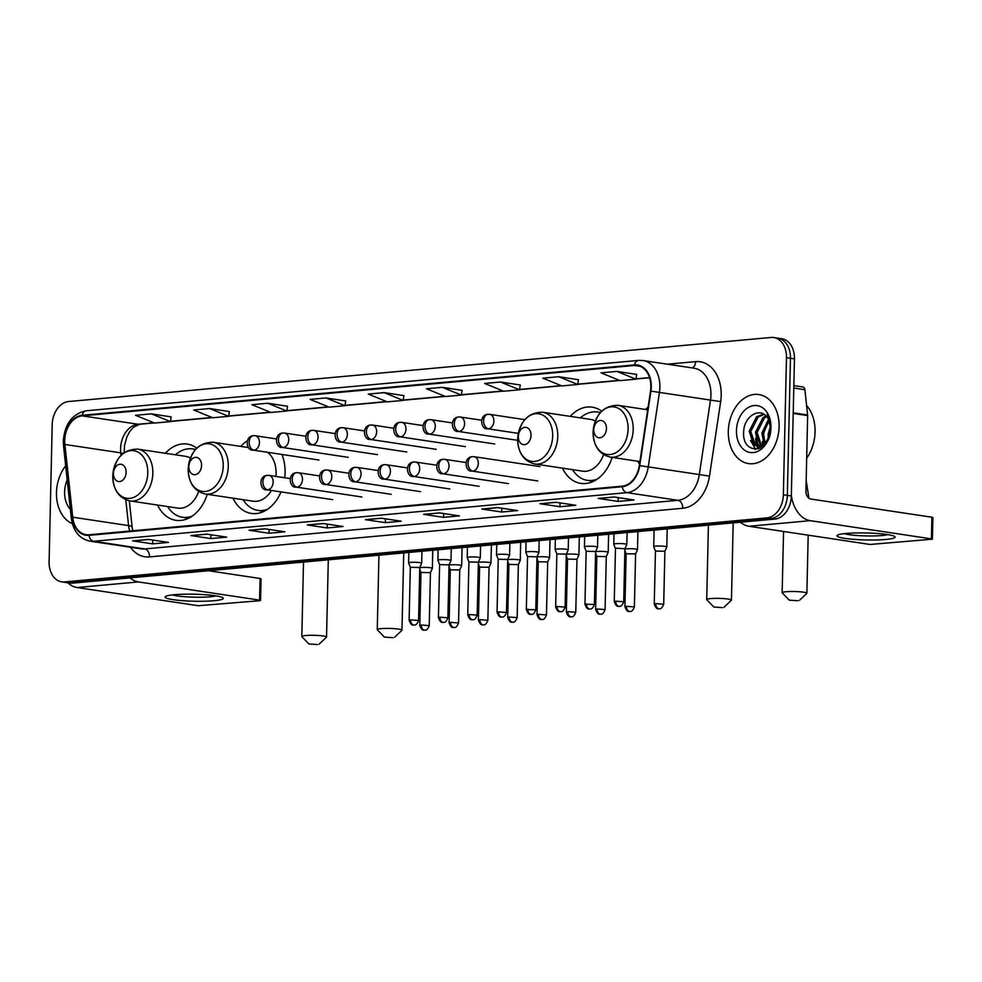 <?xml version="1.0" encoding="UTF-8"?>
<svg xmlns="http://www.w3.org/2000/svg" width="982" height="982" viewBox="0 0 982 982"><rect width="100%" height="100%" fill="white"/><g stroke="black" fill="none" stroke-linecap="round" stroke-linejoin="round"><path stroke-width="1.47" d="M637.895 461.258A38.544 27.766 -81.5 0 0 639.515 464.302M562.465 468.144A38.544 27.766 -81.5 0 0 580.779 483.39A38.544 27.766 -81.5 0 0 612.13 457.391M233.004 498.181A38.544 27.766 -81.5 0 0 251.318 513.426A38.544 27.766 -81.5 0 0 281.024 491.908M284.731 477.755A38.544 27.766 -81.5 0 0 285.075 472.759A38.544 27.766 -81.5 0 0 281.944 454.457M157.562 505.055A38.544 27.766 -81.5 0 0 175.876 520.313A38.544 27.766 -81.5 0 0 207.227 494.314M247.157 440.93A38.544 27.766 -81.5 0 0 240.774 446.405M601.708 411.188A38.544 27.766 -81.5 0 0 592.232 407.174A38.544 27.766 -81.5 0 0 570.235 416.368M648.108 407.051A38.544 27.766 -81.5 0 0 645.677 409.494M196.805 448.111A38.544 27.766 -81.5 0 0 187.329 444.085A38.544 27.766 -81.5 0 0 165.344 453.291M764.696 427.649L763.395 436.303M61.731 581.86L69.71 583.05A21.813 15.712 -81.5 0 0 72.459 583.136L774.97 519.073A21.813 15.712 -81.5 0 0 791.332 495.984L794.45 358.872A21.813 15.712 -81.5 0 0 781.819 338.741L777.83 338.139A21.813 15.712 -81.5 0 1 790.461 358.27A21.813 15.712 -81.5 0 0 777.83 338.139L773.841 337.538A21.813 15.712 -81.5 0 0 771.091 337.464L68.568 401.528A21.813 15.712 -81.5 0 0 52.206 424.617L49.1 561.729A21.813 15.712 -81.5 0 0 61.731 581.86A21.813 15.712 -81.5 0 0 64.481 581.933L766.991 517.882A21.813 15.712 -81.5 0 0 783.354 494.781L786.472 357.669A21.813 15.712 -81.5 0 0 773.841 337.538M65.72 582.461A21.813 15.712 -81.5 0 0 68.47 582.535L770.98 518.484A21.813 15.712 -81.5 0 0 787.343 495.382L790.461 358.27L787.343 495.382A21.813 15.712 -81.5 0 1 770.98 518.484L68.47 582.535A21.813 15.712 -81.5 0 1 65.72 582.461M56.477 492.645A34.898 25.151 -81.5 0 0 72.324 523.627A34.898 25.151 -81.5 0 1 56.477 492.645A34.898 25.151 -81.5 0 1 65.671 465.861A34.898 25.151 -81.5 0 0 56.477 492.645M728.313 431.393A34.898 25.151 -81.5 0 0 748.517 463.59A34.898 25.151 -81.5 0 0 779.094 426.753A34.898 25.151 -81.5 0 0 758.89 394.555A34.898 25.151 -81.5 0 0 728.313 431.393A34.898 25.151 -81.5 0 0 748.517 463.59A34.898 25.151 -81.5 0 0 779.094 426.753A34.898 25.151 -81.5 0 0 758.89 394.555A34.898 25.151 -81.5 0 0 728.313 431.393M64.726 440.488A23.273 16.768 98.5 0 1 82.169 415.852L634.458 365.488A23.273 16.768 98.5 0 1 637.392 365.574A23.273 16.768 98.5 0 1 650.514 391.069L639.331 465.554A23.273 16.768 98.5 0 1 622.22 486.151L88.969 534.773A23.273 16.768 98.5 0 1 86.035 534.687A23.273 16.768 98.5 0 1 72.729 517.207L64.886 444.465A23.273 16.768 98.5 0 1 64.726 440.488M64.296 440.525A23.85 17.185 -81.5 0 0 64.468 444.613L72.312 517.354A23.85 17.185 -81.5 0 0 88.957 535.35L622.207 486.728A23.85 17.185 -81.5 0 0 639.736 465.615L650.931 391.131A23.85 17.185 -81.5 0 0 634.47 364.911L82.193 415.276A23.85 17.185 -81.5 0 0 64.296 440.525M636.655 374.424L616.917 371.405L601.045 372.853L620.084 380.623L635.955 379.175L636.655 374.375M578.459 379.727L558.721 376.72L542.85 378.168L561.888 385.926L577.76 384.478L578.472 379.678M462.08 390.345L442.342 387.325L426.47 388.774L445.509 396.532L461.38 395.095L462.08 390.296M171.126 416.871L151.388 413.852L135.516 415.3L154.555 423.07L170.426 421.622L171.138 416.822M229.322 411.568L209.583 408.549L193.712 409.997L212.75 417.755L228.622 416.319L229.322 411.519M287.505 406.253L267.767 403.246L251.895 404.694L270.934 412.452L286.805 411.004L287.517 406.204M345.701 400.951L325.963 397.943L310.091 399.392L329.13 407.149L345.001 405.701L345.701 400.902M497.678 507.584L517.624 510.579L501.753 512.027L481.806 509.032L497.678 507.584M555.873 502.281L575.82 505.276L559.949 506.724L540.002 503.729L555.873 502.281M614.057 496.978L634.004 499.973L618.132 501.421L598.198 498.426L614.057 496.978M323.115 523.504L343.049 526.499L327.178 527.948L307.243 524.953L323.115 523.504M264.919 528.807L284.866 531.802L268.994 533.251L249.047 530.255L264.919 528.807M206.723 534.122L226.67 537.117L210.799 538.566L190.864 535.571L206.723 534.122M148.54 539.425L168.487 542.42L152.615 543.868L132.668 540.873L148.54 539.425M439.494 512.899L459.429 515.894L443.569 517.342L423.623 514.347L439.494 512.899M381.298 518.201L401.245 521.197L385.374 522.645L365.427 519.65L381.298 518.201M500.525 382.023L484.666 383.471L503.705 391.229L519.564 389.78L520.276 384.981L500.525 382.023L519.564 389.78M384.146 392.628L368.275 394.077L387.313 401.847L403.185 400.398L403.897 395.599L384.146 392.628L403.185 400.398M385.374 522.645L385.46 518.827M366.09 519.662L381.63 518.25L366.126 519.662A5.818 3.977 -95.2 0 1 366.09 519.662A5.818 3.977 -95.2 0 1 365.427 519.65M443.569 517.342L443.655 513.525M424.285 514.359L439.826 512.948L424.31 514.359A5.818 3.977 -95.2 0 1 424.285 514.359A5.818 3.977 -95.2 0 1 423.623 514.347M152.615 543.868L152.701 540.051M133.331 540.886L148.871 539.474L133.368 540.886A5.818 3.977 -95.2 0 1 133.331 540.886A5.818 3.977 -95.2 0 1 132.668 540.873M210.799 538.566L210.885 534.748M191.515 535.583L207.055 534.171L191.551 535.583A5.818 3.977 -95.2 0 1 191.515 535.583A5.818 3.977 -95.2 0 1 190.864 535.571M268.994 533.251L269.08 529.433M249.71 530.28L265.25 528.856L249.747 530.28A5.818 3.977 -95.2 0 1 249.71 530.28A5.818 3.977 -95.2 0 1 249.047 530.255M327.178 527.948L327.276 524.13M307.894 524.977L323.446 523.553L307.931 524.965A5.818 3.977 -95.2 0 1 307.894 524.977A5.818 3.977 -95.2 0 1 307.243 524.953M618.132 501.421L618.218 497.604M598.848 498.439L614.388 497.027L598.885 498.439A5.818 3.977 -95.2 0 1 598.848 498.439A5.818 3.977 -95.2 0 1 598.198 498.426M559.949 506.724L560.035 502.907M540.665 503.754L556.205 502.33L540.701 503.741A5.818 3.977 -95.2 0 1 540.665 503.754A5.818 3.977 -95.2 0 1 540.002 503.729M501.753 512.027L501.839 508.21M482.469 509.057L498.009 507.633L482.506 509.057A5.818 3.977 -95.2 0 1 482.469 509.057A5.818 3.977 -95.2 0 1 481.806 509.032M325.963 397.943L345.001 405.701M267.767 403.246L286.805 411.004M209.583 408.549L228.622 416.319M151.388 413.852L170.426 421.622M442.342 387.325L461.38 395.095M558.721 376.72L577.76 384.478M616.917 371.405L635.955 379.175M67.193 479.94A23.703 17.075 -81.5 0 0 64.616 491.908A23.703 17.075 -81.5 0 0 70.36 509.351M214.137 600.714A29.079 3.498 1.3 0 1 179.89 600.444A29.079 3.498 1.3 0 1 165.786 596.332A29.079 3.498 1.3 0 1 174.256 594.724A29.079 3.498 1.3 0 1 202.881 594.564A29.079 3.498 1.3 0 1 222.644 597.621A29.079 3.498 1.3 0 1 214.137 600.714M172.537 594.896A23.273 2.799 -178.7 0 0 210.234 596.774A23.273 2.799 -178.7 0 0 215.966 595.878M67.807 582.768A29.079 19.861 84.8 0 0 77.062 587.531L198.217 605.722L259.432 600.739L260.574 600.456L259.579 600.125L260.07 578.484L208.479 570.726M129.968 577.895A29.079 19.861 84.8 0 0 138.425 581.933L259.579 600.125M260.07 578.484L261.065 578.803L260.574 600.456M317.505 644.536L308.962 643.971L317.505 644.536M308.962 643.971L301.904 636.692A12.361 1.485 1.3 0 1 301.818 636.508A12.361 1.485 1.3 0 1 305.709 635.526A12.361 1.485 1.3 0 1 319.089 635.538A12.361 1.485 1.3 0 1 326.54 637.072A12.361 1.485 1.3 0 1 326.441 637.257L319.064 644.204M126.126 472.33A8.728 6.285 -81.5 0 0 119.976 464.253A8.728 6.285 -81.5 0 0 113.433 473.496A8.728 6.285 -81.5 0 0 119.583 481.573A8.728 6.285 -81.5 0 0 126.126 472.33M190.422 458.054A26.183 18.867 -81.5 0 0 185.488 456.311L137.701 449.13C123.081 449.29 114.771 458.287 112.783 476.11A24.047 17.332 -81.5 0 0 129.747 498.353A24.047 17.332 -81.5 0 0 147.779 472.894A24.047 17.332 -81.5 0 0 130.827 450.628A24.047 17.332 -81.5 0 0 112.795 476.086C113.176 489.883 118.883 498.144 129.919 500.906A26.183 18.867 -81.5 0 0 152.861 473.287A26.183 18.867 -81.5 0 0 137.701 449.13M195.443 449.572A34.542 24.881 -81.5 0 0 192.718 448.946A34.542 24.881 -81.5 0 0 175.422 454.801M195.59 449.4A34.542 24.881 -81.5 0 0 194.718 449.24L192.718 448.946M167.64 506.577A34.542 24.881 -81.5 0 0 182.456 517.256L184.456 517.551A34.542 24.881 -81.5 0 0 189.882 517.551M182.456 517.256A34.542 24.881 -81.5 0 0 192.263 516.066M129.919 500.906L177.717 508.087A26.183 18.867 -81.5 0 0 198.646 491.516M392.947 637.662L384.404 637.097L392.947 637.662M384.404 637.097L377.346 629.818A12.361 1.485 1.3 0 1 377.26 629.634A12.361 1.485 1.3 0 1 381.139 628.64A12.361 1.485 1.3 0 1 394.531 628.664A12.361 1.485 1.3 0 1 401.969 630.198A12.361 1.485 1.3 0 1 401.883 630.37L394.506 637.318M201.568 465.456A8.728 6.285 -81.5 0 0 195.406 457.379A8.728 6.285 -81.5 0 0 188.863 466.61A8.728 6.285 -81.5 0 0 195.013 474.699A8.728 6.285 -81.5 0 0 201.568 465.456M275.905 476.43A26.183 18.867 -81.5 0 0 276.089 473.582A26.183 18.867 -81.5 0 0 267.534 452.285M243.082 499.691A34.542 24.881 -81.5 0 0 257.898 510.37L259.886 510.677A34.542 24.881 -81.5 0 0 265.324 510.665M257.898 510.37A34.542 24.881 -81.5 0 0 267.693 509.192M205.361 494.032A26.183 18.867 -81.5 0 0 228.29 466.401A26.183 18.867 -81.5 0 0 213.131 442.256C198.511 442.416 190.213 451.401 188.225 469.236A24.047 17.332 -81.5 0 0 205.177 491.479A24.047 17.332 -81.5 0 0 223.221 466.02A24.047 17.332 -81.5 0 0 206.257 443.741A24.047 17.332 -81.5 0 0 188.225 469.212C188.605 482.997 194.326 491.27 205.361 494.032L253.16 501.213A26.183 18.867 -81.5 0 0 271.388 490.46M722.408 607.613L713.865 607.048L722.408 607.613M713.865 607.048L706.807 599.781A12.361 1.485 1.3 0 1 706.721 599.597A12.361 1.485 1.3 0 1 710.6 598.603A12.361 1.485 1.3 0 1 723.992 598.615A12.361 1.485 1.3 0 1 731.443 600.149A12.361 1.485 1.3 0 1 731.344 600.333L723.967 607.281M531.029 435.419A8.728 6.285 -81.5 0 0 524.879 427.33A8.728 6.285 -81.5 0 0 518.336 436.573A8.728 6.285 -81.5 0 0 524.486 444.65A8.728 6.285 -81.5 0 0 531.029 435.419M595.325 421.131A26.183 18.867 -81.5 0 0 590.391 419.388L542.592 412.219C527.972 412.379 519.674 421.364 517.686 439.187C518.079 452.96 523.787 461.221 534.822 463.983A26.183 18.867 -81.5 0 0 557.751 436.364A26.183 18.867 -81.5 0 0 542.592 412.219M600.346 412.649A34.542 24.881 -81.5 0 0 597.621 412.023A34.542 24.881 -81.5 0 0 580.325 417.878M600.493 412.477A34.542 24.881 -81.5 0 0 599.609 412.317L597.621 412.023M572.543 469.654A34.542 24.881 -81.5 0 0 587.359 480.333L589.347 480.628A34.542 24.881 -81.5 0 0 594.785 480.628M587.359 480.333A34.542 24.881 -81.5 0 0 597.154 479.155M534.822 463.983L582.621 471.164A26.183 18.867 -81.5 0 0 603.549 454.605M797.838 600.739L789.295 600.174L797.838 600.739M789.295 600.174L782.249 592.895A12.361 1.485 1.3 0 1 782.151 592.711A12.361 1.485 1.3 0 1 786.042 591.729A12.361 1.485 1.3 0 1 799.422 591.741A12.361 1.485 1.3 0 1 806.873 593.275A12.361 1.485 1.3 0 1 806.774 593.459L799.397 600.407M606.459 428.533A8.728 6.285 -81.5 0 0 600.309 420.456A8.728 6.285 -81.5 0 0 593.766 429.699A8.728 6.285 -81.5 0 0 599.916 437.776A8.728 6.285 -81.5 0 0 606.459 428.533M430.435 572.666L432.35 568.394A6.543 0.786 -178.7 0 0 432.362 568.345A6.543 0.786 -178.7 0 0 430.57 567.768A6.543 0.786 -178.7 0 0 421.327 567.522A6.543 0.786 -178.7 0 0 419.756 567.768M421.278 625.018L419.793 625.399C422.285 632.248 424.42 629.56 424.028 630.198L424.948 630.211A4.726 3.228 84.8 0 1 424.408 630.186A4.726 3.228 -95.2 0 1 421.278 625.018L429.244 625.608L430.435 572.641L420.996 572.457L419.731 569.229M462.068 547.612L461.663 565.681A6.543 0.786 -178.7 0 0 461.663 565.681A6.543 0.786 -178.7 0 0 459.883 565.092A6.543 0.786 -178.7 0 0 450.628 564.859A6.543 0.786 -178.7 0 0 449.069 565.092M450.578 622.342L449.093 622.723C451.585 629.585 453.721 626.884 453.34 627.535L454.249 627.535A4.726 3.228 84.8 0 1 453.709 627.523A4.726 3.228 -95.2 0 1 450.578 622.342L458.545 622.932L459.748 569.965L450.308 569.781M489.048 567.326L490.963 563.042A6.543 0.786 -178.7 0 0 490.975 563.005A6.543 0.786 -178.7 0 0 489.183 562.428A6.543 0.786 -178.7 0 0 479.94 562.183A6.543 0.786 -178.7 0 0 478.369 562.428M479.891 619.667L478.406 620.047C480.898 626.909 483.034 624.208 482.641 624.859L483.561 624.859A4.726 3.228 84.8 0 1 483.021 624.847A4.726 3.228 -95.2 0 1 479.891 619.667L487.858 620.268L489.061 567.289L479.609 567.105L478.344 563.889M520.693 542.26L520.276 560.329A6.543 0.786 -178.7 0 0 520.276 560.329A6.543 0.786 -178.7 0 0 518.496 559.752A6.543 0.786 -178.7 0 0 509.253 559.507A6.543 0.786 -178.7 0 0 507.682 559.752M509.192 617.003L507.706 617.371C510.198 624.233 512.334 621.545 511.953 622.183L512.862 622.195A4.726 3.228 84.8 0 1 512.334 622.171A4.726 3.228 -95.2 0 1 509.192 617.003L517.158 617.592L518.361 564.625L508.922 564.441M538.504 614.327L537.019 614.707C539.511 621.569 541.647 618.869 541.254 619.519L542.174 619.519A4.726 3.228 84.8 0 1 541.634 619.507A4.726 3.228 -95.2 0 1 538.504 614.327L546.471 614.916L547.674 561.95L549.576 557.702A6.543 0.786 -178.7 0 0 549.589 557.666A6.543 0.786 -178.7 0 0 547.796 557.076A6.543 0.786 -178.7 0 0 538.553 556.843A6.543 0.786 -178.7 0 0 536.982 557.076M547.674 561.95L538.222 561.765L536.958 558.537M579.306 536.921L578.889 554.99A6.543 0.786 -178.7 0 0 578.889 554.99A6.543 0.786 -178.7 0 0 577.109 554.4A6.543 0.786 -178.7 0 0 567.866 554.167A6.543 0.786 -178.7 0 0 566.295 554.4M578.877 555.026L576.974 559.286L567.535 559.089L566.258 555.861M597.117 608.975L595.632 609.356C598.124 616.217 600.26 613.529 599.867 614.167L600.788 614.18A4.726 3.228 84.8 0 1 600.248 614.155A4.726 3.228 -95.2 0 1 597.117 608.975L605.084 609.577L606.287 556.61L608.189 552.35A6.543 0.786 -178.7 0 0 608.202 552.314A6.543 0.786 -178.7 0 0 606.422 551.737A6.543 0.786 -178.7 0 0 597.166 551.491A6.543 0.786 -178.7 0 0 595.595 551.737M606.287 556.61L596.835 556.413L595.571 553.197M637.919 531.569L637.502 549.65A6.543 0.786 -178.7 0 0 637.502 549.65A6.543 0.786 -178.7 0 0 635.722 549.061A6.543 0.786 -178.7 0 0 626.479 548.828A6.543 0.786 -178.7 0 0 624.908 549.061M637.49 549.687L635.587 553.946L626.148 553.75L624.871 550.521M665.035 546.385A6.543 0.786 -178.7 0 0 655.78 546.152A6.543 0.786 -178.7 0 0 653.73 546.679A6.543 0.786 -178.7 0 0 653.73 546.716L655.448 551.062L664.9 551.258L666.803 547.011A6.543 0.786 -178.7 0 0 666.815 546.974A6.543 0.786 -178.7 0 0 665.035 546.385M410.599 619.875L409.113 620.256C411.605 627.117 413.741 624.417 413.361 625.068L414.269 625.068A4.726 3.228 84.8 0 1 413.729 625.055A4.726 3.228 -95.2 0 1 410.599 619.875L418.565 620.464L419.756 567.522L421.671 563.251A6.543 0.786 -178.7 0 0 421.683 563.214A6.543 0.786 -178.7 0 0 419.903 562.625A6.543 0.786 -178.7 0 0 412.735 562.269A6.543 0.786 -178.7 0 0 408.598 562.907A6.543 0.786 -178.7 0 0 408.598 562.956L408.831 552.461M419.768 567.498L410.316 567.314L408.598 562.956M449.204 559.961A6.543 0.786 -178.7 0 0 442.035 559.605A6.543 0.786 -178.7 0 0 437.898 560.243A6.543 0.786 -178.7 0 0 437.911 560.28L439.617 564.625L449.069 564.822L450.983 560.575A6.543 0.786 -178.7 0 0 450.983 560.538A6.543 0.786 -178.7 0 0 449.204 559.961M478.516 557.285A6.543 0.786 -178.7 0 0 471.348 556.929A6.543 0.786 -178.7 0 0 467.211 557.567A6.543 0.786 -178.7 0 0 467.223 557.604L468.93 561.974L478.369 562.183L480.284 557.911A6.543 0.786 -178.7 0 0 480.296 557.862A6.543 0.786 -178.7 0 0 478.516 557.285M507.817 554.609A6.543 0.786 -178.7 0 0 500.648 554.253A6.543 0.786 -178.7 0 0 496.511 554.891A6.543 0.786 -178.7 0 0 496.524 554.94L498.23 559.286L507.682 559.482L509.597 555.235A6.543 0.786 -178.7 0 0 509.597 555.198A6.543 0.786 -178.7 0 0 507.817 554.609M537.129 551.933A6.543 0.786 -178.7 0 0 529.961 551.589A6.543 0.786 -178.7 0 0 525.824 552.228A6.543 0.786 -178.7 0 0 525.836 552.265L527.543 556.622L536.994 556.806L538.897 552.559A6.543 0.786 -178.7 0 0 538.909 552.522A6.543 0.786 -178.7 0 0 537.129 551.933M536.982 556.843L535.791 609.773L526.34 609.564C528.832 616.426 530.967 613.725 530.587 614.376L531.495 614.376A4.726 3.228 84.8 0 1 530.955 614.364A4.726 3.228 -95.2 0 1 527.825 609.184M568.492 537.903L568.21 549.846A6.543 0.786 -178.7 0 0 568.21 549.846A6.543 0.786 -178.7 0 0 566.43 549.269A6.543 0.786 -178.7 0 0 559.261 548.913A6.543 0.786 -178.7 0 0 555.125 549.552A6.543 0.786 -178.7 0 0 555.137 549.589L556.855 553.946M557.125 606.508L565.092 607.109L566.295 554.143L556.855 553.922L555.652 606.888C558.144 613.75 560.28 611.062 559.887 611.7L560.796 611.712A4.726 3.228 84.8 0 1 560.268 611.688A4.726 3.228 -95.2 0 1 557.125 606.508L555.652 606.888M595.743 546.593A6.543 0.786 -178.7 0 0 588.574 546.238A6.543 0.786 -178.7 0 0 584.437 546.876A6.543 0.786 -178.7 0 0 584.45 546.925L586.156 551.283L595.608 551.467L597.51 547.22A6.543 0.786 -178.7 0 0 597.522 547.17A6.543 0.786 -178.7 0 0 595.743 546.593M595.595 551.491L594.405 604.433L584.953 604.225C587.445 611.086 589.581 608.386 589.2 609.024L590.108 609.036A4.726 3.228 84.8 0 1 589.568 609.012A4.726 3.228 -95.2 0 1 586.438 603.844M627.105 532.563L626.823 544.507A6.543 0.786 -178.7 0 0 626.823 544.507A6.543 0.786 -178.7 0 0 625.043 543.918A6.543 0.786 -178.7 0 0 617.887 543.574A6.543 0.786 -178.7 0 0 613.75 544.212A6.543 0.786 -178.7 0 0 613.75 544.249L615.468 548.607M615.751 601.168L623.717 601.757L624.908 548.791L616.942 548.202L615.468 548.582L614.266 601.549C616.757 608.41 618.893 605.71 618.5 606.36L619.421 606.36A4.726 3.228 84.8 0 1 618.881 606.348A4.726 3.228 -95.2 0 1 615.751 601.168L614.266 601.549M885.973 539.449A29.079 3.498 1.3 0 1 851.725 539.179A29.079 3.498 1.3 0 1 837.621 535.08A29.079 3.498 1.3 0 1 846.091 533.459A29.079 3.498 1.3 0 1 874.717 533.312A29.079 3.498 1.3 0 1 894.479 536.368A29.079 3.498 1.3 0 1 885.973 539.449M844.373 533.631A23.273 2.799 -178.7 0 0 882.069 535.521A23.273 2.799 -178.7 0 0 887.802 534.625M755.6 438.524A29.079 20.953 -81.5 0 0 757.012 445.914M757.097 446.196A29.079 20.953 -81.5 0 0 758.129 448.958M740.44 522.228A29.079 19.861 84.8 0 0 748.898 526.266L870.052 544.47L932.409 539.192L931.415 538.873L931.906 517.219L810.751 499.028A7.267 4.971 -95.2 0 1 805.927 491.061L807.646 415.595L793.211 413.434M791.345 495.48A29.079 19.861 84.8 0 0 810.26 520.669L931.415 538.873M931.906 517.219L932.9 517.539L932.409 539.192M802.355 386.957A3.633 2.615 98.5 0 1 802.81 386.969A3.633 2.615 98.5 0 1 804.884 389.707L807.609 414.981A3.633 2.615 98.5 0 1 807.646 415.595M806.676 458.201A36.359 26.195 -81.5 0 0 815.06 431.896A36.359 26.195 -81.5 0 0 806.59 405.517M768.243 438.328L768.182 434.13L770.526 425.869M769.753 434.51L770.588 429.956M764.106 443.987L761.848 433.185L768.513 419.24M765.052 443.091L763.431 433.418L769.102 420.431M762.314 446.847L761.32 446.417M760.571 445.975L755.526 432.227L762.879 417.718L765.985 415.889M761.418 445.668L757.097 432.473L764.462 417.951L766.611 416.564M767.617 439.457A16.436 11.845 -81.5 0 0 770.649 428.729A16.436 11.845 -81.5 0 0 766.795 416.785C759.196 406.892 744.381 416.736 743.73 430.828C741.115 456.029 770.379 453.856 770.796 429.109L767.261 414.146L770.747 428.312L767.617 439.457L764.696 443.447L757.306 446.233L753.795 444.699L749.192 431.282L756.545 416.773L763.603 414.097M763.971 445.423L757.306 446.233M759.528 448.467L758.079 446.344L755.379 444.932L750.776 431.515L758.129 417.006L764.131 414.404M736.451 430.644A23.703 17.075 -81.5 0 0 753.169 452.592A23.703 17.075 -81.5 0 0 770.944 427.501A23.703 17.075 -81.5 0 0 754.237 405.541A23.703 17.075 -81.5 0 0 736.451 430.644M762.278 441.544A36.359 26.195 -81.5 0 0 762.683 445.018M755.612 449.326L750.567 440.464M760.043 448.234L758.877 446.466M758.779 446.294L756.901 441.421M763.787 444.245L763.235 442.366M754.949 449.314L749.205 431.049M758.055 446.294L755.539 431.994M72.459 583.136L64.481 581.933M794.45 358.872L786.472 357.669M791.332 495.984L783.354 494.781M774.97 519.073L766.991 517.882M82.169 415.852L138.02 424.236A23.273 16.768 -81.5 0 0 120.565 448.872A23.273 16.768 -81.5 0 0 120.737 452.862L121.007 455.353M667.429 364.199L695.575 361.634A7.267 4.971 -95.2 0 1 692.163 367.919M695.575 361.634A36.359 26.195 98.5 0 1 721.205 395.304A36.359 26.195 98.5 0 1 720.665 401.613L709.483 476.086A36.359 26.195 98.5 0 1 682.76 508.271L149.51 556.904A36.359 26.195 98.5 0 1 130.459 547.244M650.931 391.131L710.502 400.079A29.079 20.953 -81.5 0 0 710.931 395.034A29.079 20.953 -81.5 0 0 694.09 368.201L643.038 360.541A29.079 20.953 98.5 0 1 659.438 392.419L648.255 466.892A29.079 20.953 98.5 0 1 626.872 492.645L93.621 541.266A7.267 4.971 -95.2 0 1 88.957 535.35M634.47 364.911A7.267 4.971 -95.2 0 1 638.546 360.406L86.269 410.771C72.447 413.717 64.787 423.77 63.302 440.943L63.499 445.619A7.267 1.718 -6.2 0 1 64.468 444.613M622.207 486.728A7.267 4.971 84.8 0 0 626.872 492.645L677.936 500.317A29.079 20.953 -81.5 0 0 699.319 474.552L710.502 400.079L720.665 401.613M639.736 465.615L709.483 476.086M63.499 445.619L71.342 518.361A7.267 1.718 -6.2 0 1 72.312 517.354M149.51 556.904A7.267 4.971 -95.2 0 0 144.685 548.938L93.621 541.266A29.079 20.953 98.5 0 1 89.963 541.168L141.015 548.828A29.079 20.953 -81.5 0 0 144.685 548.938L677.936 500.317A7.267 4.971 -95.2 0 1 682.76 508.271M86.269 410.771A7.267 4.971 84.8 0 0 82.193 415.276M634.458 365.488L640.215 366.36M649.544 377.591L636.005 378.831M619.397 380.341L577.809 384.134M561.201 385.644L519.625 389.437M503.017 390.959L461.43 394.739M444.821 396.262L403.234 400.055M386.638 401.564L345.05 405.357M328.442 406.867L286.854 410.66M270.259 412.182L228.671 415.963M212.063 417.485L170.475 421.278M153.867 422.788L138.02 424.236A13.085 8.936 -95.2 0 0 139.505 424.273L133.245 427.44L129.673 431.626L126.825 437.015L124.53 445.374L124.162 452.628M64.886 444.465L120.737 452.862A13.085 3.106 173.8 0 1 123.094 453.438M72.729 517.207L128.581 525.603A23.273 16.768 -81.5 0 0 129.722 531.053M125.782 499.74L128.581 525.603A13.085 3.106 173.8 0 1 132.165 527.309L132.73 530.783M138.425 581.933L77.062 587.531M187.562 518.68L184.604 517.575A34.861 25.127 -81.5 0 0 188.127 518.435M195.725 449.253A34.861 25.127 -81.5 0 0 194.878 449.265L195.762 449.216M263.004 511.806L260.046 510.701A34.861 25.127 -81.5 0 0 263.569 511.548M552.682 435.971A24.047 17.332 -81.5 0 0 535.73 413.704A24.047 17.332 -81.5 0 0 517.686 439.163A24.047 17.332 -81.5 0 0 534.638 461.442A24.047 17.332 -81.5 0 0 552.682 435.971M592.465 481.769L589.507 480.652A34.861 25.127 -81.5 0 0 593.03 481.511M600.616 412.33A34.861 25.127 -81.5 0 0 599.781 412.354M628.112 429.097A24.047 17.332 -81.5 0 0 611.16 406.83A24.047 17.332 -81.5 0 0 593.128 432.289A24.047 17.332 -81.5 0 0 610.08 454.556A24.047 17.332 -81.5 0 0 628.112 429.097M633.194 429.49A26.183 18.867 -81.5 0 0 618.034 405.333C603.414 405.492 595.104 414.49 593.128 432.313C593.509 446.073 599.216 454.347 610.264 457.109A26.183 18.867 -81.5 0 0 633.194 429.49M254.313 435.713A7.267 4.971 84.8 0 0 253.491 435.689A7.267 4.971 84.8 0 0 249.17 442.182A7.267 4.971 -95.2 0 0 253.994 450.149A7.267 5.241 -81.5 0 0 259.444 442.44A7.267 5.241 -81.5 0 0 255.234 435.738L276.31 438.905M255.234 435.738L253.491 435.689C243.99 436.401 246.519 451.327 253.074 450.124A7.267 5.241 -81.5 0 0 253.994 450.149M283.626 433.037A7.267 4.971 84.8 0 0 282.804 433.013A7.267 4.971 84.8 0 0 278.471 439.506A7.267 4.971 -95.2 0 0 283.295 447.473A7.267 5.241 -81.5 0 0 288.745 439.776A7.267 5.241 -81.5 0 0 284.535 433.062L305.623 436.229M284.535 433.062L282.804 433.013C273.303 433.737 275.832 448.664 282.374 447.448A7.267 5.241 -81.5 0 0 283.295 447.473M312.927 430.362A7.267 4.971 84.8 0 0 312.104 430.337A7.267 4.971 84.8 0 0 307.783 436.83A7.267 4.971 -95.2 0 0 312.607 444.797A7.267 5.241 -81.5 0 0 318.058 437.1A7.267 5.241 -81.5 0 0 313.847 430.398L334.923 433.565M313.847 430.398L312.104 430.337C302.603 431.061 305.132 445.988 311.687 444.772A7.267 5.241 -81.5 0 0 312.607 444.797M342.239 427.698A7.267 4.971 84.8 0 0 341.417 427.673A7.267 4.971 84.8 0 0 337.084 434.167A7.267 4.971 -95.2 0 0 341.908 442.133A7.267 5.241 -81.5 0 0 347.358 434.425A7.267 5.241 -81.5 0 0 343.148 427.722L364.236 430.889M343.148 427.722L341.417 427.673C331.916 428.385 334.445 443.312 340.987 442.096A7.267 5.241 -81.5 0 0 341.908 442.133M371.54 425.022A7.267 4.971 84.8 0 0 370.717 424.997A7.267 4.971 84.8 0 0 366.396 431.491A7.267 4.971 -95.2 0 0 371.221 439.457A7.267 5.241 -81.5 0 0 376.671 431.761A7.267 5.241 -81.5 0 0 372.46 425.046L393.537 428.213M372.46 425.046L370.717 424.997C361.216 425.722 363.745 440.648 370.3 439.433A7.267 5.241 -81.5 0 0 371.221 439.457M400.852 422.346A7.267 4.971 84.8 0 0 400.03 422.321A7.267 4.971 84.8 0 0 395.697 428.815A7.267 4.971 -95.2 0 0 400.521 436.781A7.267 5.241 -81.5 0 0 405.971 429.085A7.267 5.241 -81.5 0 0 401.761 422.37L422.849 425.537M401.761 422.37L400.03 422.321C390.529 423.046 393.058 437.972 399.6 436.757A7.267 5.241 -81.5 0 0 400.521 436.781M567.805 611.651L566.319 612.032C568.811 618.893 570.947 616.193 570.567 616.843L571.475 616.843A4.726 3.228 84.8 0 1 570.947 616.831A4.726 3.228 -95.2 0 1 567.805 611.651L575.771 612.252L576.974 559.274M430.153 419.682A7.267 4.971 84.8 0 0 429.33 419.658A7.267 4.971 84.8 0 0 425.01 426.151A7.267 4.971 -95.2 0 0 429.834 434.105A7.267 5.241 -81.5 0 0 435.284 426.409A7.267 5.241 -81.5 0 0 431.073 419.707L452.15 422.874M431.073 419.707L429.33 419.658C419.83 420.37 422.358 435.296 428.913 434.081A7.267 5.241 -81.5 0 0 429.834 434.105M459.466 417.006A7.267 4.971 84.8 0 0 458.643 416.982A7.267 4.971 84.8 0 0 454.31 423.475A7.267 4.971 -95.2 0 0 459.134 431.442A7.267 5.241 -81.5 0 0 464.584 423.745A7.267 5.241 -81.5 0 0 460.374 417.031L481.462 420.198M460.374 417.031L458.643 416.982C449.142 417.694 451.671 432.62 458.226 431.417A7.267 5.241 -81.5 0 0 459.134 431.442M626.418 606.311L624.933 606.692C627.424 613.554 629.56 610.853 629.18 611.491L630.088 611.504A4.726 3.228 84.8 0 1 629.56 611.491A4.726 3.228 -95.2 0 1 626.418 606.311L634.384 606.901L635.587 553.934M488.766 414.33A7.267 4.971 84.8 0 0 487.944 414.306A7.267 4.971 84.8 0 0 483.623 420.799A7.267 4.971 -95.2 0 0 488.447 428.766A7.267 5.241 -81.5 0 0 493.897 421.069A7.267 5.241 -81.5 0 0 489.687 414.355L524.818 419.633M489.687 414.355L487.944 414.306C478.455 415.03 480.971 429.956 487.526 428.741A7.267 5.241 -81.5 0 0 488.447 428.766M655.731 603.635L654.245 604.016C656.737 610.878 658.873 608.177 658.48 608.828L659.401 608.828A4.726 3.228 84.8 0 1 658.861 608.815A4.726 3.228 -95.2 0 1 655.731 603.635L663.697 604.225L664.9 551.258M268.037 475.362A7.267 4.971 84.8 0 0 267.214 475.337A7.267 4.971 84.8 0 0 262.894 481.831A7.267 4.971 -95.2 0 0 267.718 489.797A7.267 5.241 -81.5 0 0 273.168 482.101A7.267 5.241 -81.5 0 0 268.958 475.386L290.034 478.553M268.958 475.386L267.214 475.337C257.714 476.061 260.242 490.988 266.797 489.773A7.267 5.241 -81.5 0 0 267.718 489.797M439.899 617.199L438.426 617.58C440.918 624.442 443.054 621.741 442.661 622.392L443.569 622.392A4.726 3.228 84.8 0 1 443.042 622.379A4.726 3.228 -95.2 0 1 439.899 617.199L447.866 617.801L449.069 564.822M297.35 472.698A7.267 4.971 84.8 0 0 296.527 472.673A7.267 4.971 84.8 0 0 292.194 479.167A7.267 4.971 -95.2 0 0 297.018 487.121A7.267 5.241 -81.5 0 0 302.468 479.425A7.267 5.241 -81.5 0 0 298.258 472.723L319.346 475.889M298.258 472.723L296.527 472.673C287.026 473.385 289.555 488.312 296.098 487.097A7.267 5.241 -81.5 0 0 297.018 487.121M469.212 614.536L467.727 614.904C470.218 621.766 472.354 619.077 471.974 619.716L472.882 619.728A4.726 3.228 84.8 0 1 472.342 619.703A4.726 3.228 -95.2 0 1 469.212 614.536L477.178 615.125L478.381 562.158M326.65 470.022A7.267 4.971 84.8 0 0 325.828 469.997A7.267 4.971 84.8 0 0 321.507 476.491A7.267 4.971 -95.2 0 0 326.331 484.457A7.267 5.241 -81.5 0 0 331.781 476.761A7.267 5.241 -81.5 0 0 327.571 470.047L348.647 473.214M327.571 470.047L325.828 469.997C316.327 470.709 318.855 485.636 325.41 484.433A7.267 5.241 -81.5 0 0 326.331 484.457M498.512 611.86L497.039 612.24C499.531 619.102 501.667 616.401 501.274 617.04L502.183 617.052A4.726 3.228 84.8 0 1 501.655 617.04A4.726 3.228 -95.2 0 1 498.512 611.86L506.479 612.449L507.682 559.482M355.963 467.346A7.267 4.971 84.8 0 0 355.14 467.322A7.267 4.971 84.8 0 0 350.807 473.815A7.267 4.971 -95.2 0 0 355.631 481.781A7.267 5.241 -81.5 0 0 361.081 474.085A7.267 5.241 -81.5 0 0 356.871 467.371L377.96 470.538M356.871 467.371L355.14 467.322C345.639 468.046 348.168 482.972 354.711 481.757A7.267 5.241 -81.5 0 0 355.631 481.781M385.263 464.682A7.267 4.971 84.8 0 0 384.441 464.658A7.267 4.971 84.8 0 0 380.12 471.139A7.267 4.971 -95.2 0 0 384.944 479.106A7.267 5.241 -81.5 0 0 390.394 471.409A7.267 5.241 -81.5 0 0 386.184 464.707L407.26 467.874M386.184 464.707L384.441 464.658C374.94 465.37 377.469 480.296 384.023 479.081A7.267 5.241 -81.5 0 0 384.944 479.106M414.576 462.006A7.267 4.971 84.8 0 0 413.753 461.982A7.267 4.971 84.8 0 0 409.42 468.475A7.267 4.971 -95.2 0 0 414.244 476.442A7.267 5.241 -81.5 0 0 419.695 468.733A7.267 5.241 -81.5 0 0 415.484 462.031L436.573 465.198M415.484 462.031L413.753 461.982C404.253 462.694 406.781 477.62 413.324 476.417A7.267 5.241 -81.5 0 0 414.244 476.442M443.876 459.33A7.267 4.971 84.8 0 0 443.054 459.306A7.267 4.971 84.8 0 0 438.733 465.799A7.267 4.971 -95.2 0 0 443.557 473.766A7.267 5.241 -81.5 0 0 449.007 466.069A7.267 5.241 -81.5 0 0 444.797 459.355L465.873 462.522M444.797 459.355L443.054 459.306C433.553 460.03 436.082 474.957 442.637 473.741A7.267 5.241 -81.5 0 0 443.557 473.766M473.189 456.655A7.267 4.971 84.8 0 0 472.367 456.63A7.267 4.971 84.8 0 0 468.033 463.123A7.267 4.971 -95.2 0 0 472.858 471.09A7.267 5.241 -81.5 0 0 478.308 463.394A7.267 5.241 -81.5 0 0 474.097 456.691L539.916 466.573M474.097 456.691L472.367 456.63C462.866 457.354 465.394 472.281 471.949 471.065A7.267 5.241 -81.5 0 0 472.858 471.09M810.26 520.669L748.898 526.266M793.223 412.821L807.609 414.981M804.884 389.707L793.787 388.037M71.342 518.361C73.196 531.201 79.407 538.799 89.963 541.168M643.038 360.541L638.546 360.406M129.305 500.808L132.165 527.309M649.605 377.763L635.98 379.003M619.752 380.488L577.784 384.318M561.569 385.791L519.588 389.621M503.373 391.094L461.405 394.924M445.19 396.409L403.209 400.239M386.994 401.712L345.026 405.541M328.81 407.014L286.83 410.844M270.615 412.317L228.646 416.147M212.419 417.632L170.451 421.462M154.235 422.935L139.505 424.273M328.295 559.801L326.54 637.072M303.512 562.06L301.818 636.508M403.725 552.927L401.969 630.198M248.556 447.571L213.131 442.256M378.942 555.186L377.26 629.634M733.186 522.89L731.443 600.149M708.415 525.149L706.721 599.597M599.769 412.342L600.653 412.293M808.186 535.178L806.873 593.275M647.703 409.789L618.034 405.333M639.92 461.565L610.264 457.109M783.55 531.471L782.151 592.711M806.173 480.296L808.923 498.23M432.767 550.276L432.362 568.345M318.892 460.006L253.074 450.124M419.793 625.399L420.996 572.42M429.244 625.608C426.679 632.101 424.764 629.585 424.948 630.211M449.093 622.723L450.296 569.756L449.032 566.553M348.193 457.33L282.374 447.448M459.748 569.977L461.65 565.718M458.545 622.932C455.992 629.437 454.077 626.909 454.249 627.535M491.381 544.936L490.975 563.005M377.505 454.654L311.687 444.772M478.406 620.047L479.609 567.08M487.858 620.268C485.292 626.762 483.377 624.245 483.561 624.859M507.706 617.371L508.909 564.404L507.645 561.213M406.806 451.99L340.987 442.096M518.361 564.638L520.264 560.378M517.158 617.592C514.605 624.086 512.69 621.569 512.862 622.195M549.994 539.597L549.589 557.666M436.118 449.314L370.3 439.433M537.019 614.707L538.222 561.741M546.471 614.916C543.905 621.41 541.99 618.893 542.174 619.519M465.419 446.638L399.6 436.757M566.319 612.032L567.522 559.065M575.771 612.252C573.218 618.746 571.303 616.217 571.475 616.843M608.607 534.245L608.202 552.314M494.732 443.974L428.913 434.081M595.632 609.356L596.835 556.389M605.084 609.577C602.518 616.07 600.603 613.554 600.788 614.18M517.686 440.341L458.226 431.417M624.933 606.692L626.135 553.713M634.384 606.901C631.831 613.394 629.916 610.878 630.088 611.504M667.22 528.905L666.815 546.974M518.336 433.369L487.526 428.741M654.098 530.096L653.73 546.679M654.245 604.016L655.448 551.049M663.697 604.225C661.132 610.73 659.217 608.202 659.401 608.828M421.953 551.27L421.683 563.214M409.113 620.256L410.316 567.289M418.565 620.464C416 626.97 414.085 624.442 414.269 625.068M332.616 499.654L266.797 489.773M438.144 549.785L437.898 560.243M451.254 548.594L450.983 560.538M438.426 617.58L439.617 564.613M447.866 617.801C445.312 624.294 443.398 621.778 443.569 622.392M361.916 496.99L296.098 487.097M467.444 547.121L467.211 557.567M480.566 545.918L480.296 557.862M467.727 614.904L468.93 561.937M477.178 615.125C474.613 621.618 472.698 619.102 472.882 619.728M391.229 494.314L325.41 484.433M496.757 544.445L496.511 554.891M509.867 543.255L509.597 555.198M497.039 612.24L498.23 559.261M506.479 612.449C503.926 618.942 502.011 616.426 502.183 617.052M420.529 491.638L354.711 481.757M526.057 541.769L525.824 552.228M539.179 540.579L538.909 552.522M526.34 609.564L527.543 556.598M535.791 609.773C533.226 616.279 531.311 613.75 531.495 614.376M449.842 488.962L384.023 479.081M555.37 539.106L555.125 549.552M566.295 554.155L568.21 549.883M565.092 607.109C562.539 613.603 560.624 611.086 560.796 611.712M479.142 486.299L413.324 476.417M584.671 536.43L584.437 546.876M597.793 535.227L597.522 547.17M584.953 604.225L586.156 551.246M594.405 604.433C591.839 610.927 589.937 608.41 590.108 609.036M508.455 483.623L442.637 473.741M613.983 533.754L613.75 544.212M624.908 548.803L626.823 544.544M623.717 601.757C621.152 608.263 619.237 605.734 619.421 606.36M537.755 480.947L471.949 471.065M802.81 386.969L793.837 385.631"/></g></svg>

